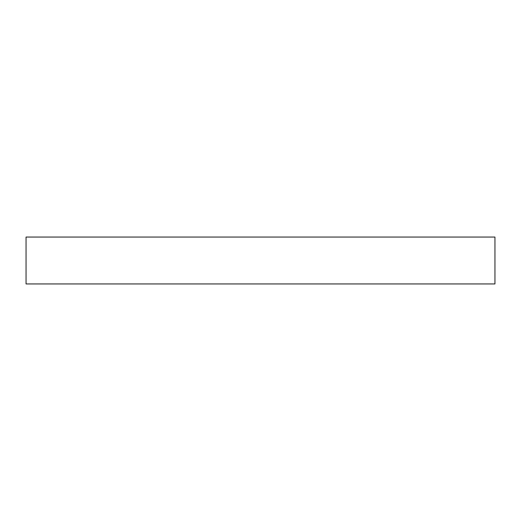 <?xml version="1.0" encoding="UTF-8"?>
<svg xmlns="http://www.w3.org/2000/svg" width="521" height="521" viewBox="0 0 521 521"><rect width="100%" height="100%" fill="white"/><g stroke="black" fill="none" stroke-linecap="round" stroke-linejoin="round"><path stroke-width="0.78" d="M26.05 237.055L26.05 283.945L494.95 283.945L494.95 237.055L26.05 237.055"/></g></svg>

